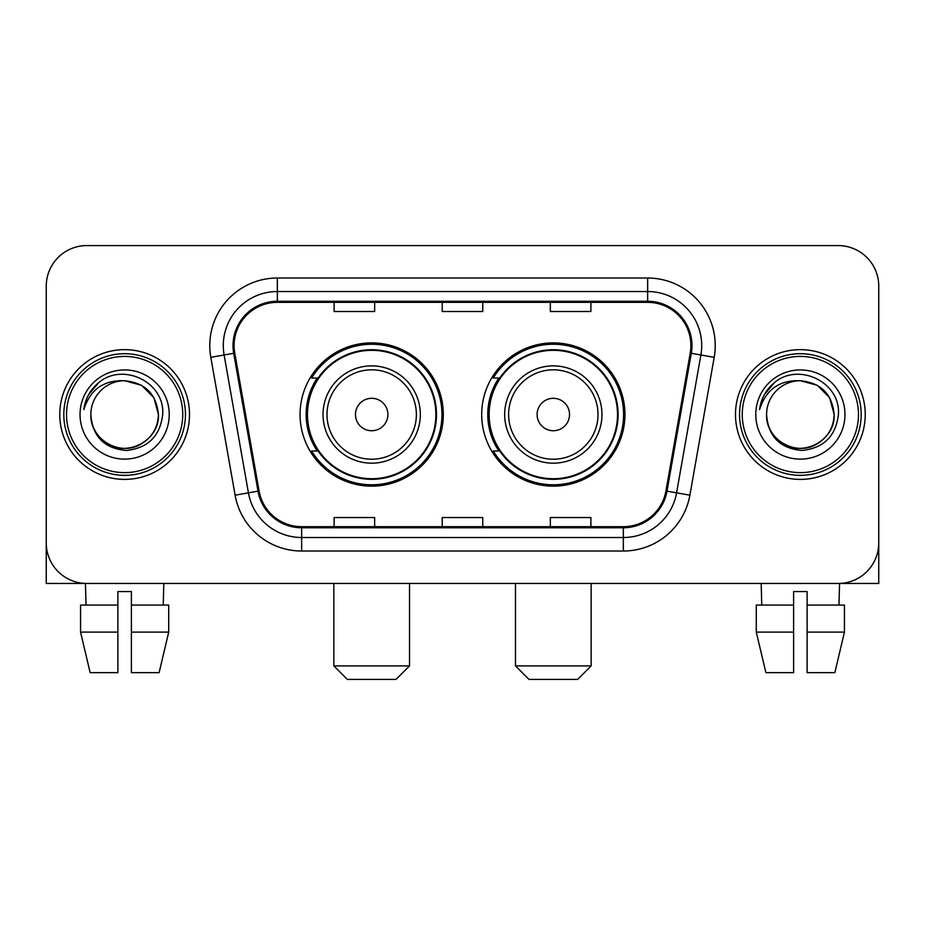 <?xml version="1.0" encoding="UTF-8"?>
<svg xmlns="http://www.w3.org/2000/svg" width="925" height="925" viewBox="0 0 925 925"><rect width="100%" height="100%" fill="white"/><g stroke="black" fill="none" stroke-linecap="round" stroke-linejoin="round"><path stroke-width="1.39" d="M481.694 414.527A71.63 71.63 0 0 0 553.323 486.145A71.63 71.63 0 0 0 624.942 414.527A71.63 71.63 0 0 0 553.323 342.897A71.63 71.63 0 0 0 481.694 414.527M300.058 414.527A71.63 71.63 0 0 0 371.677 486.145A71.63 71.63 0 0 0 443.306 414.527A71.63 71.63 0 0 0 371.677 342.897A71.63 71.63 0 0 0 300.058 414.527M317.229 451.007A65.548 65.548 0 0 1 317.229 378.036M498.864 451.007A65.548 65.548 0 0 1 498.864 378.036M46.25 286.137L46.25 542.917A40.538 40.538 0 0 0 86.788 583.455L838.212 583.455A40.538 40.538 0 0 0 878.75 542.917L878.75 286.137A40.538 40.538 0 0 0 838.212 245.588L86.788 245.588A40.538 40.538 0 0 0 46.25 286.137L46.25 542.917M59.767 414.527A64.866 64.866 0 0 0 124.632 479.393A64.866 64.866 0 0 0 189.509 414.527A64.866 64.866 0 0 0 124.632 349.65A64.866 64.866 0 0 0 59.767 414.527A64.866 64.866 0 0 0 124.632 479.393A64.866 64.866 0 0 0 189.509 414.527A64.866 64.866 0 0 0 124.632 349.65A64.866 64.866 0 0 0 59.767 414.527M735.491 414.527A64.866 64.866 0 0 0 800.368 479.393A64.866 64.866 0 0 0 865.233 414.527A64.866 64.866 0 0 0 800.368 349.65A64.866 64.866 0 0 0 735.491 414.527A64.866 64.866 0 0 0 800.368 479.393A64.866 64.866 0 0 0 865.233 414.527A64.866 64.866 0 0 0 800.368 349.65A64.866 64.866 0 0 0 735.491 414.527M234.106 345.603A43.244 43.244 0 0 1 277.35 302.348L647.65 302.348A43.244 43.244 0 0 1 690.235 353.107L665.931 490.955A43.244 43.244 0 0 1 623.346 526.695L301.654 526.695A43.244 43.244 0 0 1 259.069 490.955L234.765 353.107A43.244 43.244 0 0 1 234.106 345.603M233.019 345.603A44.331 44.331 0 0 0 233.69 353.292L258.006 491.14A44.331 44.331 0 0 0 301.654 527.77L623.346 527.77A44.331 44.331 0 0 0 666.994 491.14L691.31 353.292A44.331 44.331 0 0 0 647.65 301.272L277.35 301.272A44.331 44.331 0 0 0 233.019 345.603M210.808 357.328A67.571 67.571 0 0 1 277.35 278.02L647.65 278.02A67.571 67.571 0 0 1 714.192 357.328L689.888 495.187A67.571 67.571 0 0 1 623.346 551.023L301.654 551.023A67.571 67.571 0 0 1 235.112 495.187L210.808 357.328L224.116 354.98A54.055 54.055 0 0 1 277.35 291.537L647.65 291.537A54.055 54.055 0 0 1 700.884 354.98L676.58 492.84A54.055 54.055 0 0 1 623.346 537.506L301.654 537.506A54.055 54.055 0 0 1 248.42 492.84L224.116 354.98A54.055 54.055 0 0 1 223.295 345.603M838.212 245.588L86.788 245.588M86.788 583.455L838.212 583.455M721.986 583.455L878.75 583.455L878.75 286.137M666.994 491.14L676.58 492.84L700.884 354.98L714.192 357.328M442.231 302.348L442.231 311.505L482.769 311.505L482.769 302.348M334.11 302.348L334.11 311.505L374.66 311.505L374.66 302.348M550.34 302.348L550.34 311.505L590.89 311.505L590.89 302.348M482.769 526.695L482.769 517.538L442.231 517.538L442.231 526.695M374.66 526.695L374.66 517.538L334.11 517.538L334.11 526.695M590.89 526.695L590.89 517.538L550.34 517.538L550.34 526.695M46.25 529.401L46.25 583.455L203.014 583.455M80.556 605.077L80.556 632.11L90.153 672.648L80.556 632.11L80.556 605.077L117.88 605.077L117.88 591.561L131.396 591.561L131.396 605.077L168.72 605.077L168.72 632.11L159.112 672.648L168.72 632.11L131.396 632.11L131.396 605.077M163.829 583.455L163.239 605.077M117.88 605.077L117.88 672.648L90.153 672.648M80.556 632.11L117.88 632.11M159.112 672.648L131.396 672.648L131.396 632.11M85.447 583.455L86.025 605.077M182.745 414.527A58.113 58.113 0 0 0 124.632 356.414A58.113 58.113 0 0 0 66.519 414.527A58.113 58.113 0 0 0 124.632 472.64A58.113 58.113 0 0 0 182.745 414.527M185.451 414.527A60.819 60.819 0 0 0 124.632 353.708A60.819 60.819 0 0 0 63.813 414.527A60.819 60.819 0 0 0 124.632 475.334A60.819 60.819 0 0 0 185.451 414.527M90.847 414.527A33.786 33.786 0 0 1 124.632 380.742C145.156 382.742 156.417 394.004 158.418 414.527L153.897 397.634L141.525 385.262L124.632 380.742L141.525 385.262L153.897 397.634L158.418 414.527L153.897 397.634L141.525 385.262L124.632 380.742L141.525 385.262L153.897 397.634L158.418 414.527L153.897 397.634L141.525 385.262L124.632 380.742L141.525 385.262L153.897 397.634L158.418 414.527L153.897 397.634L141.525 385.262L124.632 380.742L141.525 385.262L153.897 397.634L158.418 414.527C159.574 439.502 128.795 457.274 107.739 443.78C96.94 437.016 91.309 427.269 90.847 414.527C92.465 436.554 104.294 448.533 126.343 450.475C147.988 448.139 160.106 436.149 162.684 414.527C165.193 382.349 123.025 361.883 98.732 382.615C90.257 389.703 85.285 398.698 83.828 409.602C90.199 389.483 103.808 379.863 124.632 380.742L141.525 385.262L153.897 397.634L158.418 414.527C159.574 439.502 128.795 457.274 107.739 443.78C96.94 437.016 91.309 427.269 90.847 414.527C89.702 439.502 120.47 457.274 141.525 443.78C152.336 437.016 157.967 427.269 158.418 414.527C157.967 427.269 152.336 437.016 141.525 443.78C120.47 457.274 89.702 439.502 90.847 414.527C91.309 427.269 96.94 437.016 107.739 443.78C128.795 457.274 159.574 439.502 158.418 414.527C159.574 439.502 128.795 457.274 107.739 443.78C96.94 437.016 91.309 427.269 90.847 414.527C91.309 427.269 96.94 437.016 107.739 443.78C128.795 457.274 159.574 439.502 158.418 414.527C157.967 427.269 152.336 437.016 141.525 443.78C120.47 457.274 89.702 439.502 90.847 414.527C89.702 439.502 120.47 457.274 141.525 443.78C152.336 437.016 157.967 427.269 158.418 414.527C159.574 439.502 128.795 457.274 107.739 443.78C96.94 437.016 91.309 427.269 90.847 414.527C89.702 439.502 120.47 457.274 141.525 443.78C152.336 437.016 157.967 427.269 158.418 414.527C159.574 439.502 128.795 457.274 107.739 443.78C96.94 437.016 91.309 427.269 90.847 414.527C91.309 427.269 96.94 437.016 107.739 443.78C128.795 457.274 159.574 439.502 158.418 414.527C159.771 440.751 126.054 458.164 105.473 442.358M80.036 414.527A44.597 44.597 0 0 0 124.632 459.124A44.597 44.597 0 0 0 169.229 414.527A44.597 44.597 0 0 0 124.632 369.931A44.597 44.597 0 0 0 80.036 414.527M98.721 382.626L88.754 394.478M88.141 395.623L89.031 393.992L88.141 395.623M396.004 679.413L347.361 679.413L333.844 665.896L409.521 665.896L396.004 679.413M387.899 414.527A16.222 16.222 0 0 0 371.677 398.305A16.222 16.222 0 0 0 355.466 414.527A16.222 16.222 0 0 0 371.677 430.738A16.222 16.222 0 0 0 387.899 414.527M420.332 414.527A48.655 48.655 0 0 0 371.677 365.872A48.655 48.655 0 0 0 323.033 414.527A48.655 48.655 0 0 0 371.677 463.171A48.655 48.655 0 0 0 420.332 414.527A48.655 48.655 0 0 1 371.677 463.171A48.655 48.655 0 0 1 323.033 414.527M435.872 414.527A64.195 64.195 0 0 0 371.677 350.332A64.195 64.195 0 0 0 307.493 414.527A64.195 64.195 0 0 0 371.677 478.722A64.195 64.195 0 0 0 435.872 414.527M441.953 414.527A70.277 70.277 0 0 1 311.621 451.007L318.131 451.007A64.796 64.796 0 0 0 414.55 463.113A64.796 64.796 0 0 0 414.55 365.93A64.796 64.796 0 0 0 318.131 378.036L311.621 378.036A70.277 70.277 0 0 1 441.953 414.527M577.639 679.413L528.996 679.413L515.479 665.896L591.156 665.896L577.639 679.413M569.534 414.527A16.222 16.222 0 0 0 553.323 398.305A16.222 16.222 0 0 0 537.101 414.527A16.222 16.222 0 0 0 553.323 430.738A16.222 16.222 0 0 0 569.534 414.527M601.967 414.527A48.655 48.655 0 0 0 553.323 365.872A48.655 48.655 0 0 0 504.668 414.527A48.655 48.655 0 0 0 553.323 463.171A48.655 48.655 0 0 0 601.967 414.527A48.655 48.655 0 0 1 553.323 463.171A48.655 48.655 0 0 1 504.668 414.527M617.507 414.527A64.195 64.195 0 0 0 553.323 350.332A64.195 64.195 0 0 0 489.128 414.527A64.195 64.195 0 0 0 553.323 478.722A64.195 64.195 0 0 0 617.507 414.527M623.589 414.527A70.277 70.277 0 0 1 493.256 451.007L499.766 451.007A64.796 64.796 0 0 0 596.186 463.113A64.796 64.796 0 0 0 596.186 365.93A64.796 64.796 0 0 0 499.766 378.036L493.256 378.036A70.277 70.277 0 0 1 623.589 414.527M756.28 605.077L756.28 632.11L765.888 672.648L756.28 632.11L756.28 605.077L793.604 605.077L793.604 591.561L807.12 591.561L807.12 605.077L844.444 605.077L844.444 632.11L834.847 672.648L844.444 632.11L807.12 632.11L807.12 605.077M839.553 583.455L838.975 605.077M793.604 605.077L793.604 672.648L765.888 672.648M756.28 632.11L793.604 632.11M834.847 672.648L807.12 672.648L807.12 632.11M761.171 583.455L761.761 605.077M858.481 414.527A58.113 58.113 0 0 0 800.368 356.414A58.113 58.113 0 0 0 742.255 414.527A58.113 58.113 0 0 0 800.368 472.64A58.113 58.113 0 0 0 858.481 414.527M861.187 414.527A60.819 60.819 0 0 0 800.368 353.708A60.819 60.819 0 0 0 739.549 414.527A60.819 60.819 0 0 0 800.368 475.334A60.819 60.819 0 0 0 861.187 414.527M766.582 414.527A33.786 33.786 0 0 1 800.368 380.742C820.88 382.742 832.142 394.004 834.153 414.527L829.621 397.634L817.261 385.262L800.368 380.742L817.261 385.262L829.621 397.634L834.153 414.527L829.621 397.634L817.261 385.262L800.368 380.742L817.261 385.262L829.621 397.634L834.153 414.527L829.621 397.634L817.261 385.262L800.368 380.742L817.261 385.262L829.621 397.634L834.153 414.527L829.621 397.634L817.261 385.262L800.368 380.742L817.261 385.262L829.621 397.634L834.153 414.527C835.298 439.502 804.53 457.274 783.475 443.78C772.664 437.016 767.033 427.269 766.582 414.527C768.201 436.554 780.029 448.533 802.079 450.475C823.724 448.139 835.83 436.149 838.42 414.527C840.929 382.349 798.761 361.883 774.456 382.615C765.981 389.703 761.021 398.698 759.564 409.602C765.935 389.483 779.532 379.863 800.368 380.742L817.261 385.262L829.621 397.634L834.153 414.527C835.298 439.502 804.53 457.274 783.475 443.78C772.664 437.016 767.033 427.269 766.582 414.527C765.426 439.502 796.205 457.274 817.261 443.78C828.06 437.016 833.691 427.269 834.153 414.527C833.691 427.269 828.06 437.016 817.261 443.78C796.205 457.274 765.426 439.502 766.582 414.527C767.033 427.269 772.664 437.016 783.475 443.78C804.53 457.274 835.298 439.502 834.153 414.527C835.298 439.502 804.53 457.274 783.475 443.78C772.664 437.016 767.033 427.269 766.582 414.527C767.033 427.269 772.664 437.016 783.475 443.78C804.53 457.274 835.298 439.502 834.153 414.527C833.691 427.269 828.06 437.016 817.261 443.78C796.205 457.274 765.426 439.502 766.582 414.527C765.426 439.502 796.205 457.274 817.261 443.78C828.06 437.016 833.691 427.269 834.153 414.527C835.298 439.502 804.53 457.274 783.475 443.78C772.664 437.016 767.033 427.269 766.582 414.527C765.426 439.502 796.205 457.274 817.261 443.78C828.06 437.016 833.691 427.269 834.153 414.527C835.298 439.502 804.53 457.274 783.475 443.78C772.664 437.016 767.033 427.269 766.582 414.527C767.033 427.269 772.664 437.016 783.475 443.78C804.53 457.274 835.298 439.502 834.153 414.527C835.506 440.751 801.778 458.164 781.209 442.358M755.771 414.527A44.597 44.597 0 0 0 800.368 459.124A44.597 44.597 0 0 0 844.964 414.527A44.597 44.597 0 0 0 800.368 369.931A44.597 44.597 0 0 0 755.771 414.527M774.445 382.626L764.489 394.478M763.865 395.623L764.767 393.992M647.65 278.02L647.65 301.272M224.116 354.98L233.69 353.292M301.654 551.023L301.654 527.77M623.346 527.77L623.346 551.023M235.112 495.187L258.006 491.14M691.31 353.292L700.884 354.98M277.35 278.02L277.35 301.272M676.58 492.84L689.888 495.187M416.377 414.527A44.689 44.689 0 0 0 371.677 369.827A44.689 44.689 0 0 0 326.988 414.527A44.689 44.689 0 0 0 371.677 459.216A44.689 44.689 0 0 0 416.377 414.527M598.013 414.527A44.689 44.689 0 0 0 553.323 369.827A44.689 44.689 0 0 0 508.623 414.527A44.689 44.689 0 0 0 553.323 459.216A44.689 44.689 0 0 0 598.013 414.527M409.521 583.455L409.521 665.896M333.844 583.455L333.844 665.896M591.156 583.455L591.156 665.896M515.479 583.455L515.479 665.896"/></g></svg>

